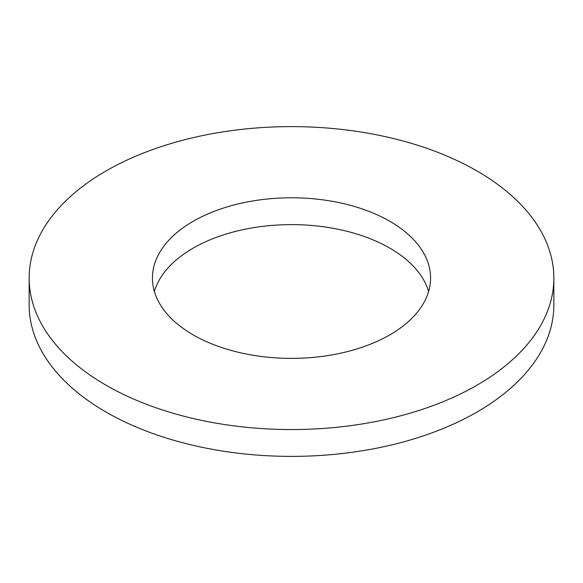 <?xml version="1.0" encoding="UTF-8"?>
<svg xmlns="http://www.w3.org/2000/svg" width="583" height="583" viewBox="0 0 583 583"><rect width="100%" height="100%" fill="white"/><g stroke="black" fill="none" stroke-linecap="round" stroke-linejoin="round"><path stroke-width="0.87" d="M428.622 291.5A139.075 80.294 0 0 0 389.845 248.139A139.075 80.294 0 0 0 249.24 228.419A139.075 80.294 0 0 0 154.378 291.5M389.845 221.3A139.075 80.294 0 0 0 238.279 203.897A139.075 80.294 0 0 0 152.425 278.076A139.075 80.294 0 0 0 193.155 334.861A139.075 80.294 0 0 0 344.721 352.263A139.075 80.294 0 0 0 430.575 278.076A139.075 80.294 0 0 0 389.845 221.3M105.989 385.181A262.35 151.463 0 0 0 391.9 418.018A262.35 151.463 0 0 0 553.85 278.076A262.35 151.463 0 0 0 477.011 170.979A262.35 151.463 0 0 0 191.1 138.142A262.35 151.463 0 0 0 29.15 278.076A262.35 151.463 0 0 0 105.989 385.181M29.15 278.076L29.15 304.924A262.35 151.463 0 0 0 105.989 412.021A262.35 151.463 0 0 0 391.9 444.858A262.35 151.463 0 0 0 553.85 304.924L553.85 278.076"/></g></svg>
